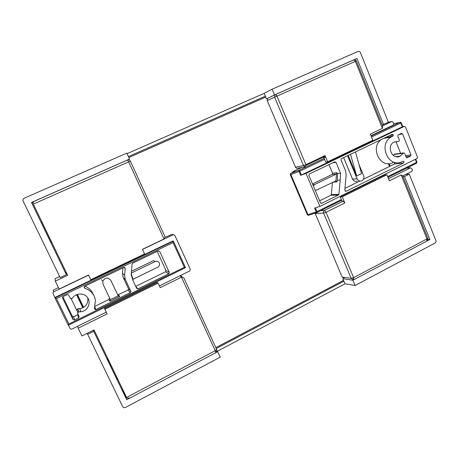 <?xml version="1.0" encoding="UTF-8"?>
<svg xmlns="http://www.w3.org/2000/svg" width="459" height="459" viewBox="0 0 459 459"><rect width="100%" height="100%" fill="white"/><g stroke="black" fill="none" stroke-linecap="round" stroke-linejoin="round"><path stroke-width="0.69" d="M315.115 190.106L316.951 189.934L335.908 180.875L336.487 173.886M340.211 179.991L338.908 194.277L338.369 195.086L321.696 203.297L320.48 202.798L308.867 175.332L309.24 174.053L334.777 161.82L335.999 162.331L340.549 173.273L340.211 179.991L337.267 180.226L336.958 181.913L335.908 180.875M336.481 173.955L314.501 184.593L313.331 185.884M292.796 172.28L293.244 171.517M347.549 155.704L357.073 178.775L352.558 179.13L343.636 157.575M344.967 188.351L359.833 181.047M363.31 179.337L394.591 163.978L403.627 162.956L346.063 191.3L344.789 190.296L346.184 174.959L345.57 170.897L341.02 159.921L341.393 158.653L392.135 134.355L393.311 134.894L392.927 136.145L391.303 136.948C377.614 144.218 388.67 168.935 402.187 161.539L402.91 161.155L404.058 161.654L403.627 162.956M395.021 162.733L394.591 163.978M394.815 162.406L395.01 162.71M393.179 162.595C380.924 169.365 369.598 148.137 381.068 139.656M393.409 155.538L394.465 154.167L394.969 154.092M400.627 153.295L396.002 141.791M338.908 194.277L331.329 194.513L332.436 182.407M312.499 183.921L332.109 174.443L336.384 174.013M340.549 173.273L337.6 173.571L336.877 172.71L332.557 173.163L332.109 174.443M332.557 173.163L328.983 164.592M319.63 200.79L330.807 195.299L338.369 195.086M331.329 194.513L330.807 195.299M301.844 167.415L293.341 171.448L294.368 171.431M357.073 178.775C358.158 180.835 359.724 181.494 361.778 180.76C363.545 179.698 364.188 178.098 363.712 175.952L359.024 164.552M393.765 142.175L398.917 141.28L399.313 140.024L397.764 136.157L398.142 134.906L401.39 133.345L402.543 133.856L410.954 154.89L410.518 156.169L406.846 157.787L407.357 157.718L406.209 157.219L404.666 153.381L403.501 152.887L403.134 153.243L394.109 154.517M398.366 141.366L393.948 142.072C385.956 146.157 392.359 160.541 400.168 156.129L403.134 153.243M290.702 173.502L290.277 174.667L290.84 174.518L290.616 173.462M341.657 200.29L316.928 212.528L316.934 211.639L316.222 211.932L316.928 212.528L308.649 215.242L307.943 214.646L307.415 214.846L290.272 174.661L290.771 173.37L298.993 170.312L299.056 171.471L299.773 171.167L299.033 170.295L324.134 158.361L298.975 170.318M417.088 158.447L417.518 157.173L405.458 126.913L404.304 126.397L305.987 173.387L319.934 206.366L417.088 158.447M350.498 154.293L356.7 175.958L361.577 173.577L355.45 151.923M356.7 175.958L348.209 155.389M336.877 172.71L336.533 173.915M400.495 122.26L394.229 123.62M404.304 126.397L402.296 126.833L300.691 175.327L305.987 173.387M319.934 206.366L314.61 208.134L316.222 211.932L307.943 214.646L290.84 174.518L299.056 171.471L300.691 175.327M399.973 122.301L371.13 136.019L399.95 122.306L400.799 123.087L402.296 126.833L402.606 126.764M415.722 159.118L416.904 162.073L416.336 163.318M371.532 137.012L401.235 122.811L402.795 126.724M400.128 122.318L401.189 122.805M184.34 267.299L185.499 267.683L173.376 241.147L173.06 242.616L56.491 298.568L68.884 323.997L184.34 267.299L173.06 242.616M185.499 267.683L68.305 325.276L54.971 297.925L56.491 298.568M68.305 325.276L68.884 323.997M68.42 325.121L70.187 328.747L71.667 329.212L106.236 312.154M159.405 285.923L189.883 270.885L190.387 269.49L174.741 235.186L172.062 234.354L164.988 237.378M173.376 241.147L172.802 240.975L54.942 297.466L54.971 297.925L173.376 241.147M58.442 287.609L53.376 290.019L53.485 291.89L52.934 293.358L54.942 297.466M95.059 306.262L108.863 299.503L109.942 301.224L119.707 296.439L118.175 295.82L110.86 280.392C107.796 277.024 105.088 277.351 102.736 281.373L103.017 284.178L110.372 299.641L103.017 284.178M109.942 301.224L110.372 299.641L118.175 295.82M132.662 279.416L158.154 266.983C159.502 265.922 159.887 264.591 159.302 263.001C158.338 261.372 156.955 260.884 155.153 261.544L131.79 272.847L131.337 272.468M131.297 272.956L131.79 272.847M135.721 286.364L165.464 271.808L168.809 273.765L138.079 288.837L136.662 288.361L133.064 280.696L131.148 274.539L132.106 264.045L132.726 263.156L158.257 250.889L159.657 251.389L169.314 272.353L165.963 270.437L157.185 251.406M123.901 267.425L125.215 268.538L124.601 275.28L125.364 279.646L130.815 291.224L128.503 288.751L123.196 277.488L122.455 273.248L122.943 267.855M117.733 294.89L128.009 290.14L130.293 292.664L130.815 291.224M130.293 292.664L95.891 309.538L94.806 307.111M125.215 268.538C125.112 267.608 124.601 267.264 123.683 267.499L84.703 286.227L84.192 287.747L84.829 288.252C90.871 290.295 94.411 294.397 95.449 300.57L94.405 308.196L95.133 309.624L95.891 309.538M165.963 270.437L165.469 271.803L168.809 273.765L169.314 272.353M76.739 310.227L77.875 308.695L78.747 311.804L80.755 311.793C87.549 311.271 91.593 302.682 87.491 297.535C84.083 292.509 75.437 292.957 72.252 298.384L70.818 298.832L68.276 294.638L67.232 294.621L63.135 296.589L62.585 298.063L62.493 297.443M78.747 311.804L77.577 313.382L79.12 316.567L78.575 318.035L74.519 320.026L73.767 316.676L77.714 314.748L78.575 318.035M62.872 296.761L72.321 316.217L73.027 319.55L74.519 320.026M73.027 319.55L62.585 298.063M53.485 291.89L88.547 275.159M142.468 249.432L173.37 234.687M108.863 299.503L109.38 298.098M130.31 292.653L128.009 290.14L128.503 288.751M84.835 286.164C88.926 287.782 91.76 290.604 93.338 294.621M77.875 308.695L79.832 308.683C85.672 307.318 88.329 303.749 87.789 297.971M72.321 316.217L73.767 316.676M131.446 271.269L153.472 260.626L155.153 261.544M33.318 204.112C32.876 202.981 33.163 202.052 34.167 201.317L127.533 160.013L128.646 161.861L33.318 204.112L67.651 275.28L55.298 281.132L59.136 289.044L88.524 275.021L90.773 279.72L144.562 253.947L142.41 249.317L164.018 238.996L128.646 161.861L130.367 161.115C129.696 159.967 128.738 159.6 127.482 160.013M181.512 277.144L182.039 277.001L183.852 277.838L216.596 349.31L215.237 350.682L181.512 277.144L160.208 287.661L158.091 283.094L104.899 309.268L107.113 313.899L78.162 328.208L81.926 335.959L94.026 329.941L126.598 397.454C127.177 398.412 127.975 398.55 128.996 397.867M126.598 397.454L215.237 350.682L215.621 352.099M129.88 292.211L130.913 291.706M343.917 281.201L216.229 348.507M344.061 278.108L342.167 277.081L315.058 213.142M379.077 140.609L379.369 141.343M388.429 163.702L389.548 166.456M317.33 159.227L317.617 159.921M275.48 94.543L267.626 98.369L267.23 100.601L295.498 167.179C296.072 168.212 296.887 168.545 297.948 168.178L305.172 166.755M128.4 156.594L265.342 96.16M83.624 307.381L77.37 294.426M353.017 279.376L353.585 279.215L353.619 277.655L426.996 238.932L401.195 174.971L402.704 175.912L427.794 238.129L426.996 238.932L426.755 240.556M401.195 174.971L389.347 180.857L386.885 174.787L342.265 196.819L344.829 202.97L326.022 212.31L324.45 210.474C323.52 211.088 323.239 211.972 323.606 213.119L326.022 212.31L353.619 277.655L351.175 278.326L352.701 279.411L353.275 279.221L353.809 278.2M164.747 236.144L130.367 161.115L164.747 236.144L164.988 237.349L164.018 238.996M267.23 100.601L276.961 96.12L275.589 94.514L274.935 94.921L274.585 97.193L303.497 165.567L305.097 166.772L306.107 165.24L305.901 164.649L303.497 165.567L295.498 167.179M275.589 94.514L353.872 59.888L355.364 61.374L276.961 96.12L305.901 164.649L325.041 155.567L327.651 161.82L372.846 140.242L370.338 134.074L382.387 128.354L355.364 61.374L356.35 60.944L382.64 126.139L382.387 128.354M59.659 276.519L55.08 278.682L55.298 281.132M66.056 273.495L66.653 273.214M88.489 275.039L90.773 279.72M78.162 328.208L77.691 326.24M158.091 283.094L157.276 282.497L104.468 308.465L107.113 313.899M104.899 309.268L104.468 308.465M370.992 135.68L393.415 125.02L393.679 122.995L392.032 121.417L388.394 122.278L382.135 124.9M325.041 155.567L324.995 157.54L323.87 157.73L325.701 162.107L327.651 161.82M406.508 168.183L410.564 167.787L388.486 178.729M386.885 174.787L384.579 174.982L340.228 196.865L342.03 201.174L343.223 201.168L344.829 202.97M402.715 175.935L411.998 171.316C412.813 169.996 412.337 168.82 410.564 167.787M342.265 196.819L340.228 196.865M354.113 59.813L353.723 59.928M215.478 351.238L216.338 351.519C216.7 351.502 216.791 350.768 216.602 349.328L183.852 277.838M325.184 155.951L321.633 157.185M321.874 157.179L323.951 156.083M388.406 122.272L360.407 52.573C359.856 51.488 359.053 51.11 358.003 51.437L272.118 89.207L274.539 94.933L356.936 58.482L383.558 124.567M23.168 201.174L60.186 277.603L66.354 274.683L31.487 202.448L129.536 159.078L126.804 153.117L24.298 198.19C23.076 198.885 22.698 199.877 23.168 201.174M215.833 347.641L342.919 280.701L343.269 279.674L345.019 283.794L217.468 351.187M402.996 176.635L404.494 176.526L409.25 174.156L435.901 240.499C436.216 241.589 435.935 242.438 435.052 243.041L355.088 285.509L345.019 283.794M216.797 350.16L220.268 357.113L125.525 407.431C124.286 407.936 123.333 407.661 122.656 406.599L87.652 334.313L93.688 331.306L126.724 399.743L121.916 387.752M404.494 176.526L429.871 239.512L352.851 280.219L342.833 278.647L343.269 279.674M352.851 280.219L355.088 285.509M117.716 379.042L117.211 379.817L108.112 360.969L107.366 359.007L107.917 358.731M108.112 360.969L108.645 360.24M217.755 351.628L126.724 399.743M83.36 307.536L77.083 294.523M77.714 312.24L71.265 298.924M87.652 334.313L87.336 333.268M66.257 273.403L65.792 272.445L66.354 274.683M82.855 307.805L76.55 294.73M93.688 331.306L93.326 330.291M33.117 202.958L31.487 202.448M51.678 242.168L50.972 242.593L41.327 222.609L41.993 222.099M379.702 140.311L379.886 140.758M389.163 163.674L390.167 166.152M354.308 59.773L356.936 58.482M427.868 239.294L429.871 239.512M394.815 163.823L394.27 162.469M409.25 174.156L405.71 174.443M129.536 159.078L128.795 159.858M127.063 153.679L264.154 93.361L266.513 98.915L274.539 94.933M41.327 222.609L42.062 222.236M264.154 93.361L272.118 89.207M266.042 97.807L265.038 97.371L128.83 157.529M314.662 184.512L312.803 184.644M385.193 137.677L392.824 136.197M346.075 191.294L345.38 191.323M357.194 181.081C355.174 181.804 353.631 181.15 352.558 179.13M398.791 134.59L402.543 133.856M410.954 154.89L405.561 155.607M332.769 182.24L336.952 181.936M321.707 203.291L320.933 203.291M332.741 162.79L335.999 162.331M325.276 156.284L306.073 165.401M294.655 171.282L290.805 173.347L299.01 170.295M389.484 135.629L393.3 134.871M393.311 134.894L389.398 135.669M406.02 156.748L410.518 156.169M337.267 180.226L337.6 173.571M416.324 163.324L387.935 177.375M387.643 176.658L416.491 162.388L415.275 159.342M324.559 159.371L299.773 171.167L301.408 175.022M315.344 207.893L316.934 211.639L341.353 199.562M133.076 279.548L131.234 273.627M119.707 296.439L118.462 294.81M125.364 279.646L123.196 277.488M124.601 275.28L122.455 273.248M84.829 288.252L84.181 286.737M138.079 288.837L135.916 286.772M158.389 250.838L159.657 251.389M180.135 275.693L181.345 277.219M315.172 213.51L323.606 213.119L351.175 278.326L342.167 277.081M382.536 125.892L391.975 121.423M343.223 201.168L324.45 210.474L320.669 210.675M312.831 184.713L314.501 184.593M292.739 172.309L293.031 171.666M293.215 171.523L294.506 171.356M383.638 138.429L391.303 136.948M395.979 156.691L400.168 156.129M385.308 137.625L392.927 136.145M345.392 191.328L346.063 191.3M398.401 141.372L393.742 142.192M394.465 154.167L403.501 152.887M320.944 203.297L321.696 203.297M307.444 214.887L308.511 215.288M316.951 212.523L308.649 215.242M416.944 162.193L416.491 163.243M399.955 122.312L400.833 122.352L401.235 122.823M108.909 299.48L109.988 301.196M101.502 279.6L102.736 281.373M94.451 308.081L95.133 309.624M78.518 311.804L77.651 308.695M79.832 308.683L80.755 311.793M73.738 316.693L74.484 320.043M180.748 275.394L182.039 277.001M392.032 121.417L382.542 125.909M130.367 161.115C129.719 159.99 128.778 159.623 127.533 160.013M353.872 59.888C354.698 60.129 354.411 58.729 356.35 60.944M215.707 352.053L216.258 351.611M427.059 240.39C427.518 240.482 427.777 239.753 427.817 238.192M323.176 156.617L324.524 156.387"/></g></svg>
